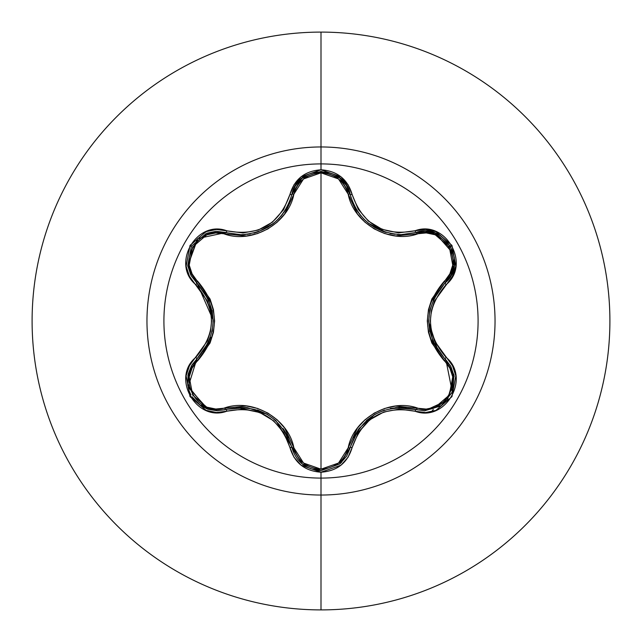 <?xml version="1.0" encoding="UTF-8"?>
<svg xmlns="http://www.w3.org/2000/svg" width="642" height="642" viewBox="0 0 642 642"><rect width="100%" height="100%" fill="white"/><g stroke="black" fill="none" stroke-linecap="round" stroke-linejoin="round"><path stroke-width="0.96" d="M187.833 375.795L196.781 359.063A2.167 0.674 -133.4 0 0 197.567 360.868C175.748 378.459 198.691 418.038 224.748 407.895C252.747 398.048 288.467 418.785 293.867 447.803C297.703 460.924 306.748 468.05 321 469.182C335.26 468.074 344.329 460.956 348.189 447.827L338.519 463.051L321 469.182L321 172.818L321 469.182L303.514 463.026L293.867 447.803L284.639 428.013L277.111 419.756L267.899 413.079L257.522 408.424L246.56 406.001L215.768 409.026L206.748 407.156L192.672 395.095L189.221 376.862L192.102 368.091L210.062 342.988L213.441 332.347L214.613 321.048L213.465 309.757L210.078 299.06L192.102 273.909L189.221 265.162L192.648 246.945L206.732 234.852L215.76 232.974L246.504 236.007L257.426 233.608L267.81 228.969L277.023 222.317L284.607 214.035L293.867 194.197L303.514 178.974L321 172.818L338.519 178.949L348.189 194.173L357.425 213.93L364.953 222.172L374.15 228.841L384.51 233.495L395.456 235.911L426.232 232.918L435.244 234.795L449.312 246.873L452.738 265.114L449.857 273.877L431.857 298.979L428.471 309.637L427.291 320.952L428.447 332.259L431.833 342.964L449.849 368.123L452.738 376.862L449.336 395.087L435.268 407.197L426.232 409.082L395.512 406.081L384.614 408.472L374.238 413.111L365.033 419.756L357.458 428.029L348.189 447.827A2.167 0.674 -166.6 0 0 350.139 447.61A2.167 0.506 13.4 0 1 352.121 447.562C362.698 417.485 383.675 405.367 415.045 411.233C445.379 422.733 471.268 377.905 446.11 357.369C425.301 333.142 425.301 308.898 446.11 284.631C471.26 264.151 445.428 219.283 415.045 230.767C383.707 236.649 362.73 224.54 352.121 194.438C347.587 179.15 337.21 170.933 321 169.785L321 163.911A157.089 157.089 0 0 1 478.089 321A157.089 157.089 0 0 1 321 478.089A157.089 157.089 0 0 1 163.911 321A157.089 157.089 0 0 1 321 163.911L321 169.785L301.05 176.823L293.996 184.76L283.555 209.741L272.336 222.244L258.212 230.085L242.917 232.958L216.514 229.491L206.122 231.634L190.048 245.388L186.124 266.197L189.454 276.293L207.406 301.066L210.512 310.752L211.579 320.984L210.52 331.208L207.414 340.918L189.462 365.699L186.124 375.779L190.024 396.579L206.098 410.358L216.506 412.509L243.374 409.058L259.801 412.517L273.661 420.839L283.796 432.644L293.988 457.24L301.042 465.169L321 472.215L321 478.089A157.089 157.089 0 0 1 163.911 321A157.089 157.089 0 0 1 321 163.911L321 146.962A174.038 174.038 0 0 1 495.038 321A174.038 174.038 0 0 1 321 495.038L321 609.9A288.9 288.9 0 0 0 609.9 321A288.9 288.9 0 0 0 321 32.1L321 146.962A174.038 174.038 0 0 0 146.962 321A174.038 174.038 0 0 0 321 495.038L321 478.089L321 495.038A174.038 174.038 0 0 0 495.038 321A174.038 174.038 0 0 0 321 146.962L321 163.911A157.089 157.089 0 0 1 478.089 321A157.089 157.089 0 0 1 321 478.089L321 472.215C337.21 471.059 347.579 462.842 352.121 447.562A2.167 0.506 -166.6 0 0 350.147 447.61L340.364 463.524M453.798 374.182L452.49 391.805L441.399 405.656L424.635 410.792L416.072 409.54A2.167 0.674 106.6 0 0 417.244 407.967A2.167 0.674 -73.4 0 1 416.072 409.54C383.266 403.505 361.286 416.193 350.147 447.61A2.167 0.674 13.4 0 1 348.189 447.827C353.686 418.704 389.429 398.176 417.244 407.967C443.389 418.062 466.196 378.411 444.376 360.908C421.898 334.233 421.898 307.63 444.376 281.092C466.22 263.533 443.317 223.922 417.244 234.033C389.269 243.84 353.622 223.143 348.189 194.173A2.167 0.674 166.6 0 1 350.147 194.39L350.203 194.63M353.204 203.466L356.711 210.086M356.816 210.247L358.437 212.654M365.154 220.375L368.331 223.135M368.484 223.264L374.543 227.42M375.121 227.758L382.969 231.417M383.852 231.73L386.139 232.468M386.099 232.46L368.524 223.288L365.089 220.31M358.477 212.727L356.84 210.287M454.327 257.394L454.215 265.66L451.101 275.081L445.163 282.897A2.167 0.674 46.7 0 0 444.376 281.092A2.167 0.674 -133.3 0 1 445.163 282.897C423.479 308.32 423.479 333.72 445.163 359.103A2.167 0.506 -46.7 0 1 446.11 357.369A2.167 0.506 133.3 0 0 445.163 359.103A2.167 0.674 -46.7 0 1 444.376 360.908A2.167 0.674 133.3 0 0 445.163 359.103L450.58 365.964M445.885 359.801L450.796 366.365L454.175 376.116L445.163 359.103L445.885 359.801L452.329 392.19L441.166 405.816L424.635 410.792L441.391 405.664M441.399 405.656L452.514 391.732L453.998 375.105M302.27 463.997L321.032 470.61L339.899 463.909L321.032 470.61L302.326 464.046L275.916 420.646M321 32.1A288.9 288.9 0 0 1 609.9 321A288.9 288.9 0 0 1 321 609.9A288.9 288.9 0 0 1 32.1 321A288.9 288.9 0 0 1 321 32.1A288.9 288.9 0 0 0 32.1 321A288.9 288.9 0 0 0 321 609.9L321 495.038A174.038 174.038 0 0 1 146.962 321A174.038 174.038 0 0 1 321 146.962L321 32.1M341.504 179.487L344.361 179.929M433.294 409.516L431.472 411.771M341.504 462.513L338.727 462.882M225.944 409.468L225.92 409.476A2.167 0.674 73.3 0 1 224.748 407.895A2.167 0.674 -106.7 0 0 225.92 409.476L217.333 410.736L207.278 408.994M206.363 408.657L187.801 385.641M266.414 413.873L236.81 407.437M293.867 447.803A2.167 0.674 -13.3 0 1 291.917 447.578A2.167 0.674 166.7 0 0 293.867 447.803M320.912 470.61L310.495 468.692M302.141 463.893L291.917 447.578L302.197 463.933M399.677 407.373L390.304 408.472M374.19 414.788L353.822 437.186M435.067 296.018L429.843 310.222M428.728 321.835L437.948 350.692M438.277 351.166L433.117 342.009M397.334 234.515L401.089 234.643L416.072 232.46A2.167 0.674 -106.6 0 1 417.244 234.033A2.167 0.674 73.4 0 0 416.08 232.46M302.334 177.954L321.032 171.39L339.722 177.946L346.335 185.345L350.147 194.39C357.73 219.412 374.711 232.829 401.089 234.643L416.072 232.46A2.167 0.506 -106.6 0 1 415.045 230.767A2.167 0.506 73.4 0 0 416.072 232.46L434.778 232.982M454.207 265.716L451.077 275.129L445.163 282.897A2.167 0.506 46.7 0 0 446.11 284.631A2.167 0.506 -133.3 0 1 445.163 282.897C468.604 263.742 444.441 221.779 416.072 232.46L425.173 231.216L435.316 233.174L453.733 254.168M454.199 265.748L445.267 282.801M301.997 178.227L320.92 171.39L339.762 177.978L346.367 185.394L350.147 194.39A2.167 0.674 -13.4 0 0 348.189 194.173C344.329 181.036 335.268 173.918 321 172.818C306.756 173.95 297.711 181.076 293.867 194.197A2.167 0.674 13.3 0 0 291.917 194.422C296.821 164.512 345.244 164.521 350.147 194.39A2.167 0.506 -13.4 0 0 352.121 194.438A2.167 0.506 166.6 0 1 350.147 194.39L351.086 197.824M352.322 201.363L353.493 204.116M355.435 207.928L357.273 210.961M358.886 213.28L361.125 216.121M363.436 218.681L365.731 220.904M375.153 227.774L383.804 231.714M390.015 233.463L395.143 234.306M395.119 407.694L416.072 409.54A2.167 0.506 106.6 0 0 415.045 411.233L425.486 412.565L435.878 410.415L451.936 396.636L455.836 375.827L452.498 365.739L434.514 340.95L431.4 331.256L430.325 321.016L431.392 310.784L434.506 301.058L452.49 276.269L455.836 266.197L451.96 245.396L435.902 231.593L425.494 229.435L398.626 232.861L382.199 229.387L368.356 221.057L358.228 209.236L348.052 184.727L340.982 176.799L321 169.785C304.806 170.965 294.453 179.198 289.943 194.47A2.167 0.506 13.3 0 0 291.917 194.422L301.756 178.428M340.043 178.211L350.107 194.253M241.585 234.723L244.73 234.595M246.817 234.402L250.3 233.889M253.943 233.094L257.001 232.211M267.626 227.428L275.362 221.843M276.453 220.864L278.949 218.4M280.634 216.539L283.074 213.481M283.86 212.39L287.937 205.496M288.611 204.068L288.908 203.41M245.557 234.523L240.959 234.731C267.385 232.885 284.374 219.452 291.917 194.422A2.167 0.674 -166.7 0 1 293.867 194.197C288.402 223.368 252.587 243.936 224.748 234.105A2.167 0.674 106.7 0 1 225.92 232.524A2.167 0.674 -73.3 0 0 224.748 234.105C198.619 223.97 175.772 263.605 197.567 281.132A2.167 0.674 -46.6 0 0 196.781 282.937L187.881 266.478M187.737 265.619L197.303 238.96M206.604 233.255L225.783 232.484M292.166 193.443L291.917 194.422A2.167 0.506 -166.7 0 1 289.943 194.47C279.366 224.604 258.373 236.729 226.947 230.839C196.637 219.299 170.7 264.103 195.834 284.671A2.167 0.506 -46.6 0 0 196.781 282.937A2.167 0.674 133.4 0 1 197.567 281.132C219.997 307.775 219.997 334.354 197.567 360.868A2.167 0.674 46.6 0 1 196.781 359.071L191.412 365.868L188.186 374.061L187.665 384.735M206.86 345.95L210.592 337.283M213.184 320.173L197.046 283.186M207.839 409.187L200.569 405.6L191.982 396.708M190.971 394.966L189.478 391.748M187.673 384.791L188.162 374.134L192.03 364.841L196.781 359.063A2.167 0.506 -133.4 0 0 195.834 357.329C170.708 377.849 196.588 422.685 226.947 411.161A2.167 0.506 -106.7 0 0 225.92 409.476L217.333 410.736L208.032 409.259L188.098 387.182L196.781 359.063C218.416 333.663 218.416 308.288 196.781 282.937L187.785 265.908L197.768 238.543L225.92 232.524L216.242 231.28L206.499 233.295L216.185 231.289L240.959 234.731L245.501 234.531M188.427 388.562L189.47 391.716M199.501 404.845L217.333 410.736M288.571 437.844L283.443 429.025M275.466 420.253L267.184 414.315L257.554 409.973M246.745 407.59L236.16 407.493M226.562 409.291L246.889 407.606M247.435 407.67L267.128 414.283L275.595 420.358M283.042 428.479L291.765 446.952M406.057 407.59L395.793 407.622M384.462 410.061L374.952 414.347L366.422 420.47M358.926 428.663L353.557 437.748M350.307 446.952L359.006 428.551L374.896 414.379L384.293 410.118M454.175 376.116L447.362 400.343L424.635 410.792L416.369 409.628M438.406 290.666L433.334 299.509M429.723 310.808L428.72 320.952L429.771 331.465M444.681 358.637L433.061 341.881M432.844 341.375L428.72 321.016L429.755 310.648M433.053 300.127L444.697 283.339M425.823 231.232L435.541 233.263L450.564 246.199L454.215 265.668M454.255 265.395L450.556 246.183L435.493 233.247M339.474 177.754L321.289 171.39M321.032 171.39L302.47 177.842M302.165 178.091L295.352 185.971L291.917 194.422M256.086 232.492L258.132 231.834M277.047 220.31L273.58 223.328L258.18 231.818L272.706 224.01M273.669 223.255L277.143 220.214M283.636 212.703L285.257 210.295M285.337 210.159L288.86 203.522M285.233 210.327L283.66 212.671M258.18 231.818L255.925 232.54M190.843 275.105L187.745 265.668L191.436 246.199L206.475 233.303M206.355 233.351L191.412 246.231L187.753 265.724M187.761 265.772L191.18 275.723L196.781 282.937A2.167 0.506 133.4 0 1 195.834 284.671C216.595 308.866 216.595 333.094 195.834 357.329A2.167 0.506 46.6 0 1 196.781 359.063L196.3 359.536M203.482 351.367L208.586 342.467M212.189 331.168L213.192 321.048L212.149 310.608M208.802 300.015L203.618 290.818M197.271 283.403L208.859 300.143L213.192 320.984L212.173 331.256M208.859 341.841L196.781 359.063M321.032 470.61C305.865 469.519 296.155 461.839 291.917 447.578C280.739 416.088 258.742 403.393 225.92 409.476A2.167 0.506 73.3 0 1 226.947 411.161C258.333 405.254 279.334 417.38 289.943 447.53A2.167 0.506 -13.3 0 1 291.917 447.578A2.167 0.506 166.7 0 0 289.943 447.53C294.453 462.81 304.806 471.035 321 472.215L340.982 465.209L348.052 457.273L358.517 432.299L369.744 419.812L383.876 411.987L399.172 409.123L415.045 411.233A2.167 0.506 -73.4 0 1 416.072 409.54M350.147 447.61L339.899 463.909L346.696 456.069L349.898 448.581M226.947 230.839A2.167 0.506 106.7 0 1 225.92 232.524A2.167 0.506 -73.3 0 0 226.947 230.839M208.032 409.259L216.884 410.728L224.949 409.748M291.917 447.578L292.078 448.236M416.072 232.46L417.043 232.187M445.163 282.897L445.652 282.424M350.147 194.39L349.978 193.732M225.92 232.524L225.27 232.332M196.781 282.937L196.067 282.231"/></g></svg>
